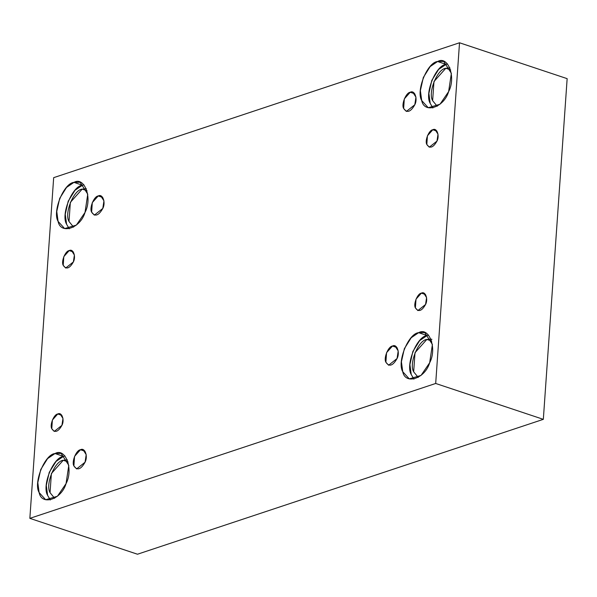 <?xml version="1.0" encoding="UTF-8"?>
<svg xmlns="http://www.w3.org/2000/svg" width="597" height="597" viewBox="0 0 597 597"><rect width="100%" height="100%" fill="white"/><g stroke="black" fill="none" stroke-linecap="round" stroke-linejoin="round"><path stroke-width="0.9" d="M98.221 195.958L92.304 202.599L91.632 212.159L94.348 215.136L102.803 208.443L103.945 200.853L100.759 195.906L98.221 195.958L102.751 197.473L98.221 195.958C102.609 193.383 105.975 202.555 102.803 208.443C98.654 215.778 94.93 217.017 91.632 212.159C89.154 208.144 93.998 196.241 98.221 195.958M85.005 451.25L80.476 449.742L74.558 456.377L73.886 465.936L76.603 468.921L85.058 462.227L86.199 454.638L83.013 449.683L80.476 449.742L85.005 451.25M397.012 347.551L392.483 346.044L386.558 352.678L385.893 362.245L388.61 365.222L397.065 358.528L398.206 350.939L395.02 345.991L392.483 346.044L397.012 347.551M73.319 251.971L69.192 250.598L63.812 256.635L63.207 265.322L65.677 268.031L73.364 261.949L74.394 255.053L71.498 250.546L69.192 250.598L73.319 251.971M73.968 182.376L66.536 187.436L59.7 198.361L56.767 211.45L58.088 221.39L64.633 228.569L76.379 225.091L85.013 212.45L87.752 194.174L80.08 182.242L73.968 182.376L82.461 185.204L83.938 184.816L82.461 185.204L73.968 182.376C84.535 176.16 92.647 198.256 85.013 212.45C80.416 228.33 60.633 234.905 58.088 221.39C52.126 211.726 63.789 183.055 73.968 182.376M69.267 228.823L66.588 224.226L65.26 214.286L68.2 201.196L75.028 190.271L82.461 185.204C72.282 185.883 60.618 214.554 66.588 224.226L69.267 228.823M82.192 189.115L86.371 188.771L82.192 189.115L70.349 202.39L69.013 221.509L73.588 227.121L69.013 221.509C64.058 213.487 73.737 189.682 82.192 189.115L87.05 190.734L82.192 189.115M437.586 61.521L430.153 66.588L423.318 77.513L420.378 90.602L421.706 100.542L428.25 107.721L439.996 104.244L448.631 91.595L451.369 73.319L443.698 61.387L437.586 61.521L446.078 64.357L447.556 63.969L446.078 64.357L437.586 61.521C448.146 55.312 456.265 77.409 448.631 91.595C444.026 107.475 424.251 114.049 421.706 100.542C415.743 90.871 427.407 62.207 437.586 61.521M432.885 107.975L430.206 103.378L428.877 93.43L431.818 80.341L438.646 69.424L446.078 64.357C435.9 65.036 424.236 93.707 430.206 103.378L432.885 107.975M445.81 68.267L449.989 67.924L445.81 68.267L433.967 81.543L432.631 100.662L437.205 106.266L432.631 100.662C427.676 92.632 437.355 68.834 445.81 68.267L450.668 69.886L445.81 68.267M436.929 131.124L432.81 129.75L427.43 135.78L426.825 144.474L429.288 147.183L436.982 141.093L438.011 134.198L435.116 129.698L432.81 129.75L436.929 131.124M425.504 294.515L421.385 293.142L416.005 299.179L415.393 307.865L417.863 310.574L425.557 304.492L426.586 297.597L423.691 293.09L421.385 293.142L425.504 294.515M418.624 332.686L411.191 337.753L404.356 348.678L401.415 361.767L402.744 371.707L409.288 378.886L421.034 375.409L429.668 362.76L432.407 344.484L424.736 332.551L418.624 332.686L427.116 335.521L428.594 335.133L427.116 335.521L418.624 332.686C429.183 326.477 437.303 348.573 429.668 362.76C425.064 378.64 405.288 385.214 402.744 371.707C396.781 362.043 408.445 333.372 418.624 332.686M413.922 379.14L411.243 374.543L409.915 364.595L412.855 351.506L419.684 340.588L427.116 335.521C416.937 336.201 405.273 364.871 411.243 374.543L413.922 379.14M431.922 339.32L426.848 339.432L415.005 352.708L413.669 371.827L418.243 377.431L413.669 371.827C408.714 363.797 418.393 339.999 426.848 339.432L431.027 339.089M426.848 339.432L431.706 341.051L426.848 339.432M55.006 453.541L47.573 458.608L40.738 469.526L37.805 482.615L39.126 492.562L45.67 499.734L57.416 496.264L66.051 483.615L68.789 465.339L61.118 453.407L55.006 453.541L63.498 456.369L64.976 455.981L63.498 456.369L55.006 453.541C65.573 447.325 73.685 469.421 66.051 483.615C61.454 499.495 41.671 506.069 39.126 492.562C33.163 482.891 44.827 454.22 55.006 453.541M50.312 499.987L47.626 495.391L46.297 485.451L49.238 472.361L56.066 461.436L63.498 456.369C53.327 457.056 41.656 485.727 47.626 495.391L50.312 499.987M63.23 460.28L67.409 459.936L63.23 460.28L51.387 473.555L50.051 492.674L54.626 498.286L50.051 492.674C45.096 484.652 54.775 460.847 63.23 460.28L68.088 461.899L63.23 460.28M61.894 415.37L57.767 413.99L52.387 420.027L51.782 428.721L54.245 431.43L61.939 425.34L62.969 418.445L60.073 413.945L57.767 413.99L61.894 415.37M29.85 518.353L137.482 554.225L543.33 419.34L435.691 383.468L29.85 518.353L53.67 177.66L459.518 42.775L567.15 78.647L543.33 419.34L137.482 554.225L29.85 518.353L435.691 383.468L543.33 419.34L567.15 78.647L459.518 42.775L435.691 383.468L459.518 42.775L53.67 177.66L29.85 518.353M392.483 346.044C396.871 343.462 400.236 352.64 397.065 358.528C392.916 365.864 389.192 367.103 385.893 362.245C383.416 358.23 388.259 346.327 392.483 346.044M80.476 449.742C84.864 447.16 88.229 456.332 85.058 462.227C80.908 469.563 77.185 470.802 73.886 465.936C71.409 461.929 76.252 450.026 80.476 449.742M410.229 92.259C414.616 89.684 417.982 98.856 414.811 104.744C410.661 112.079 406.938 113.318 403.639 108.46C401.162 104.445 406.005 92.542 410.229 92.259L404.311 98.901L403.639 108.46L406.356 111.438L414.811 104.744L415.952 97.162L412.766 92.207L410.229 92.259L414.758 93.774L410.229 92.259M57.767 413.99C61.76 411.646 64.819 419.989 61.939 425.34C58.163 432.012 54.775 433.138 51.782 428.721C49.529 425.071 53.931 414.251 57.767 413.99M421.385 293.142C425.37 290.799 428.437 299.134 425.557 304.492C421.781 311.164 418.393 312.283 415.393 307.865C413.146 304.216 417.549 293.403 421.385 293.142M432.81 129.75C436.803 127.4 439.862 135.743 436.982 141.093C433.206 147.765 429.818 148.892 426.825 144.474C424.571 140.825 428.974 130.004 432.81 129.75M69.192 250.598C73.185 248.255 76.244 256.591 73.364 261.949C69.588 268.62 66.2 269.74 63.207 265.322C60.954 261.673 65.357 250.859 69.192 250.598"/></g></svg>
